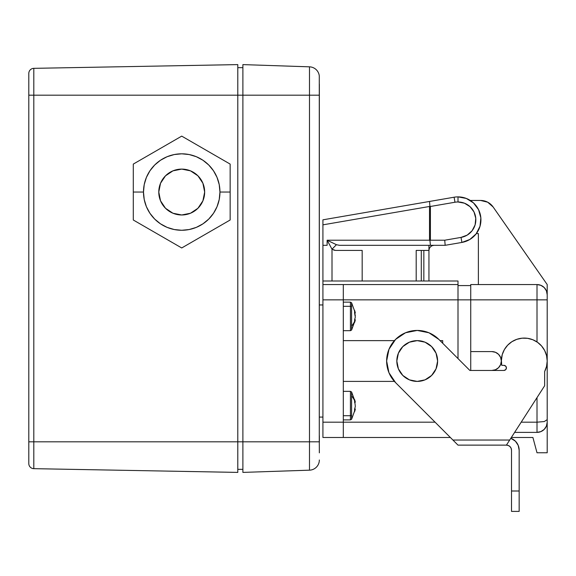 <?xml version="1.0" encoding="UTF-8"?>
<svg xmlns="http://www.w3.org/2000/svg" width="576" height="576" viewBox="0 0 576 576"><rect width="100%" height="100%" fill="white"/><g stroke="black" fill="none" stroke-linecap="round" stroke-linejoin="round"><path stroke-width="0.86" d="M242.892 67.666L237.794 67.666L242.892 67.666M319.349 452.844L319.277 441.814L237.794 441.814L237.794 64.606L33.804 68.342L33.804 95.191L309.492 95.191L309.492 441.814L33.804 441.814L33.804 95.191L309.492 95.191L309.492 441.814L319.277 441.814L319.349 84.118M237.794 469.339L242.892 469.339L237.794 469.339M237.794 95.191L237.794 441.814L33.804 441.814L33.804 95.191L28.8 95.191L28.8 441.814L33.804 441.814L28.8 441.814L28.8 463.572A5.098 5.098 0 0 0 33.804 468.662A5.098 5.098 0 0 1 28.8 463.572L28.8 95.191L33.804 95.191L33.804 68.342A5.098 5.098 0 0 0 28.8 73.44L28.8 95.191L28.8 73.44A5.098 5.098 0 0 1 33.804 68.342L237.794 64.606L237.794 95.191M33.804 468.662L33.804 441.814L33.804 468.662L237.794 472.399L237.794 441.814L237.794 472.399L33.804 468.662M319.349 459.986L319.27 461.254M242.892 441.814L242.892 95.191L242.892 472.399L309.492 470.174A10.195 10.195 0 0 0 319.205 461.686A10.195 10.195 0 0 1 309.492 470.174L309.492 441.814L309.492 470.174L242.892 472.399L242.892 441.814M319.277 442.325L319.277 75.83A10.195 10.195 0 0 0 309.492 66.83A10.195 10.195 0 0 1 319.277 75.83L319.205 75.319M319.349 101.808L319.349 95.191M319.349 442.325L319.349 435.708M319.277 95.191L309.492 95.191L319.277 95.191M309.492 66.83L242.892 64.606L242.892 95.191L242.892 64.606L309.492 66.83L309.492 95.191L309.492 66.83M230.148 192.046L219.953 192.046A38.232 38.232 0 0 1 181.721 230.27A38.232 38.232 0 0 1 143.489 192.046L133.294 192.046L133.294 220.003L181.721 247.961L230.148 220.003L230.148 192.046L230.148 220.003L181.721 247.961L133.294 220.003L133.294 164.088L181.721 136.123L230.148 164.088L230.148 192.046L230.148 164.088L181.721 136.123L133.294 164.088L133.294 192.046L143.489 192.046L144.223 199.498L146.398 206.676L149.933 213.278L154.685 219.074L160.481 223.826L167.09 227.362L174.262 229.536L181.721 230.27L189.18 229.536L196.351 227.362L202.961 223.826L208.75 219.074L213.509 213.278L217.037 206.676L219.218 199.498L219.953 192.046L219.218 184.586L217.037 177.415L213.509 170.806L208.75 165.01L202.961 160.258L196.351 156.722L189.18 154.548L181.721 153.814L174.262 154.548L167.09 156.722L160.481 160.258L154.685 165.01L149.933 170.806L146.398 177.415L144.223 184.586L143.489 192.046A38.232 38.232 0 0 1 181.721 153.814A38.232 38.232 0 0 1 219.953 192.046L230.148 192.046M158.782 192.046A22.939 22.939 0 0 1 181.721 169.106A22.939 22.939 0 0 1 204.66 192.046A22.939 22.939 0 0 1 181.721 214.978A22.939 22.939 0 0 1 158.782 192.046L160.531 183.262L165.499 175.824L172.944 170.849L181.721 169.106L190.498 170.849L197.942 175.824L202.91 183.262L204.66 192.046L202.91 200.822L197.942 208.26L190.498 213.235L181.721 214.978L172.944 213.235L165.499 208.26L160.531 200.822L158.782 192.046M319.349 304.949L322.92 304.949M322.92 417.089L319.349 417.089M333.662 250.099L335.419 250.409L332.006 249.185L332.006 280.994L332.006 249.185L327.118 240.214L336.42 244.699L332.006 249.185L327.118 240.214L429.516 240.214L327.118 240.214L336.42 244.699L339.415 245.311L430.416 245.311L429.962 240.667L430.416 245.311L445.169 245.311L444.73 240.214L430.416 240.214L429.962 240.667L429.516 240.214L429.516 206.474L429.89 206.028L429.516 206.474L429.516 240.214L429.962 240.667L430.416 240.214L430.416 206.474L454.968 202.241A17.842 17.842 0 0 1 457.999 201.982L464.472 203.198L470.059 206.683L474.012 211.954L475.769 218.304L475.114 224.856L472.118 230.724L467.201 235.109L461.023 237.406L444.73 240.214L430.416 240.214L430.416 206.474L429.89 206.028L429.552 201.449L454.104 197.215L429.552 201.449L429.89 206.028L430.416 206.474L454.968 202.241A17.842 17.842 0 0 1 457.999 201.982L457.999 196.884A22.939 22.939 0 0 0 454.104 197.215L454.968 202.241L454.104 197.215A22.939 22.939 0 0 1 480.852 217.865A22.939 22.939 0 0 1 461.894 242.431A22.939 22.939 0 0 0 480.852 217.865A22.939 22.939 0 0 0 457.999 196.884L457.999 201.982A17.842 17.842 0 0 1 475.769 218.304A17.842 17.842 0 0 1 461.023 237.406L461.894 242.431L461.023 237.406L444.73 240.214L445.169 245.311L461.894 242.431L469.829 239.472L476.15 233.842L480.002 226.296L480.852 217.865L478.584 209.707L473.508 202.925L466.322 198.446L457.999 196.884M421.294 280.994L421.294 250.409L416.196 250.409L416.196 280.994M445.169 245.311L434.038 245.311L432.086 245.7L430.438 246.802L429.329 248.458L428.94 250.409L428.94 280.994L428.94 250.409L423.842 250.409L423.842 280.994M423.842 250.409L421.294 250.409M428.94 245.311L428.94 250.409L428.94 245.311L339.415 245.311L336.42 244.699M537.005 422.186L537.005 397.62L537.005 432.382L514.627 432.382L537.005 432.382L537.005 422.186L544.284 421.546L547.2 419.638L547.2 284.558L493.142 207L487.678 202.19L480.6 200.455L470.29 200.455L480.6 200.455A15.293 15.293 0 0 1 493.142 207L547.2 284.558L547.2 294.754A10.195 10.195 0 0 0 537.005 284.558L470.743 284.558L470.743 299.851L537.005 299.851L537.005 341.95L537.005 284.558L540.907 285.336L544.212 287.546L546.422 290.851L547.2 294.754L547.2 299.851L537.005 299.851L547.2 299.851L547.2 419.638L544.284 421.546L537.005 422.186L521.186 422.186L537.005 422.186L544.284 421.546M501.35 359.906A22.939 22.939 0 0 0 501.35 359.921L501.739 365.35A22.939 22.939 0 0 1 527.53 338.314A22.939 22.939 0 0 1 544.651 371.527L544.651 385.74L506.419 445.126L457.999 445.126L452.909 440.028L509.702 440.028L544.651 385.74L544.651 371.527L546.552 366.422L547.2 361.015L546.552 355.608L544.651 350.51L541.598 345.996L537.566 342.338L532.793 339.725L527.53 338.314L522.086 338.184L516.766 339.343L511.862 341.719L507.665 345.19L504.403 349.546L502.258 354.55L501.322 360.965A9.432 9.432 0 0 0 491.897 351.59L470.743 351.59L491.897 351.59L495.504 352.31L498.564 354.348L500.609 357.408L501.322 361.022L500.609 364.63L498.564 367.69L495.504 369.734L491.897 370.447A9.432 9.432 0 0 0 501.322 361.08L501.005 363.456M511.344 437.479L532.908 437.479L511.344 437.479M537.005 284.558L540.907 285.336L537.005 284.558L470.743 284.558L470.743 370.447L470.743 299.851L537.005 299.851L537.005 284.558A10.195 10.195 0 0 1 547.2 294.754L546.422 290.851L547.2 294.754M501.322 360.965L501.005 358.582M476.345 233.582L478.382 233.582L478.382 284.558M540.907 431.604L537.005 432.382A10.195 10.195 0 0 0 547.2 422.186L547.2 419.638L547.2 422.186A10.195 10.195 0 0 1 537.005 432.382L540.907 431.604L544.212 429.394L546.422 426.089L547.2 422.186L547.2 452.772L537.005 452.772L532.908 437.479M547.2 422.186L547.2 452.772L537.005 452.772M322.92 437.479L343.303 437.479L343.303 422.186L435.089 422.186L343.303 422.186L343.303 299.851L470.743 299.851L457.999 299.851L457.999 284.558L322.92 284.558L322.92 299.851L343.303 299.851L343.303 422.186L322.92 422.186L322.92 437.479L343.303 437.479L343.303 422.186L322.92 422.186L322.92 299.851L343.303 299.851L343.303 284.558L322.92 284.558L322.92 280.994L457.999 280.994L322.92 280.994L322.92 245.311L327.118 245.311L327.118 240.214L327.118 245.311M470.743 285.581L457.999 285.581L470.743 285.581M442.706 343.26L442.706 340.632L442.706 343.26M343.303 340.632L394.423 340.632L343.303 340.632M440.078 340.632L442.706 340.632L440.078 340.632M394.423 381.406L343.303 381.406L394.423 381.406M343.303 299.851L457.999 299.851L457.999 358.567L457.999 280.994L457.999 284.558L343.303 284.558L343.303 299.851M343.303 437.479L450.36 437.479L343.303 437.479M335.419 250.409L362.167 250.409L362.167 280.994M322.92 219.823L429.552 201.449L322.92 219.823L322.92 224.842L429.516 206.474L322.92 224.842L322.92 245.311M454.104 197.215L429.552 201.449M417.218 340.632A20.39 20.39 0 0 1 437.609 361.022A20.39 20.39 0 0 1 417.218 381.406A20.39 20.39 0 0 0 437.609 361.022A20.39 20.39 0 0 0 417.218 340.632A20.39 20.39 0 0 0 396.828 361.022A20.39 20.39 0 0 0 417.218 381.406A20.39 20.39 0 0 1 396.828 361.022A20.39 20.39 0 0 1 417.218 340.632L409.414 342.18L402.797 346.601L398.383 353.218L396.828 361.022L398.383 368.82L402.797 375.437L409.414 379.858L417.218 381.406L425.023 379.858L431.633 375.437L436.054 368.82L437.609 361.022L436.054 353.218L431.633 346.601L425.023 342.18L417.218 340.632M395.575 382.63L452.909 440.028L395.575 382.63A30.586 30.586 0 0 1 395.604 339.379A30.586 30.586 0 0 1 438.854 339.408L428.94 332.77L417.233 330.437L405.533 332.755L395.604 339.379L388.966 349.301L386.633 361.001L388.951 372.708L395.575 382.63A30.586 30.586 0 0 1 405.533 332.755M501.322 361.08L501.739 365.35L503.87 365.35L505.678 366.098L506.419 367.898L505.678 369.706L503.87 370.447L469.865 370.447L438.854 339.408L469.865 370.447L503.87 370.447A2.549 2.549 0 0 0 506.419 367.898L505.678 366.098M456.509 443.635L452.909 440.028L457.999 445.126L506.419 445.126L509.702 440.028L452.909 440.028M546.552 366.422L547.2 361.015A22.939 22.939 0 0 1 544.651 371.527M541.598 345.996L537.566 342.338A22.939 22.939 0 0 1 544.651 350.518M507.046 345.859L504.562 349.272M532.8 339.725A22.939 22.939 0 0 0 522.086 338.184M438.854 339.408A30.586 30.586 0 0 0 438.854 339.401L469.865 370.447L503.87 370.447A2.549 2.549 0 0 0 506.419 367.898A2.549 2.549 0 0 0 503.87 365.35L501.739 365.35M511.301 438.451L515.434 441.209L510.833 438.271A12.744 12.744 0 0 1 519.163 450.223L519.163 491.004L511.517 491.004L511.517 450.223L511.128 448.272L510.026 446.616L508.37 445.514L506.419 445.126A5.098 5.098 0 0 1 511.517 450.223L511.128 448.272L510.026 446.616L508.37 445.514L506.419 445.126M518.191 445.349L515.434 441.209L518.191 445.349L519.163 450.223L519.163 511.394L511.517 511.394L511.517 450.223M511.517 511.394L519.163 511.394L519.163 491.004L511.517 491.004L511.517 511.394M351.59 329.926L351.59 306.778A1.375 0.972 180 0 0 350.424 306.324L350.424 330.559M354.6 313.092L355.306 312.977L351.59 302.789L351.59 326.059A25.488 18.022 0 0 0 354.643 321.149A24.991 15.818 -144.8 0 1 354.586 322.459A25.416 17.971 0 0 0 355.306 319.788L354.586 322.459A24.991 15.818 -144.8 0 0 354.643 321.149A25.488 18.022 180 0 1 351.59 326.059L351.59 330.048L350.424 330.689L350.424 306.324L343.303 306.324L350.424 306.324L350.424 302.148L343.303 302.148M355.018 318.463L354.586 319.795L355.306 317.117L354.586 313.042L355.018 314.366M355.306 312.977L355.306 313.049A25.416 17.971 180 0 0 354.586 310.378L355.018 311.702M354.586 313.042A24.991 15.818 -35.2 0 0 354.586 310.378L354.586 313.042A25.416 17.971 0 0 1 355.306 315.713M354.643 321.149A24.991 15.818 -144.8 0 0 354.586 319.795A24.991 15.818 -144.8 0 1 354.643 321.149M355.306 319.788L354.6 319.745M350.424 302.278L350.424 306.324A1.375 0.972 0 0 1 351.59 306.778L351.59 302.911M355.018 407.671L355.306 406.325A25.416 17.971 180 0 1 354.586 408.996A24.991 15.818 -144.8 0 1 354.586 411.66A25.416 17.971 0 0 0 355.306 408.989L354.6 408.946M355.306 402.178L351.59 391.99L351.59 395.978A25.488 18.022 0 0 1 354.643 400.889A24.991 15.818 -35.2 0 1 354.586 402.25L355.018 403.574L354.586 402.25A24.991 15.818 -35.2 0 0 354.643 400.889A24.991 15.818 -35.2 0 0 354.586 399.578L355.018 400.903M351.59 419.134L351.59 415.26A1.375 0.972 180 0 1 350.424 415.714L350.424 419.767M350.424 391.478L350.424 415.714A1.375 0.972 0 0 0 351.59 415.26L351.59 419.256L350.424 419.897L350.424 415.714L343.303 415.714L350.424 415.714L350.424 391.349L343.303 391.349M354.6 402.293L355.306 402.25A25.416 17.971 180 0 0 354.586 399.578A24.991 15.818 -35.2 0 1 354.643 400.889A25.488 18.022 180 0 0 351.59 395.978L351.59 392.112M351.59 415.26L351.59 395.978L351.59 415.26M355.306 406.325L355.018 403.574M355.306 408.989L354.586 411.66L354.586 408.996M350.424 330.689L343.303 330.689M355.306 319.86L351.59 330.048M350.424 302.148L351.59 302.789M350.424 419.897L343.303 419.897M350.424 391.349L351.59 391.99M355.306 409.061L351.59 419.256"/></g></svg>

